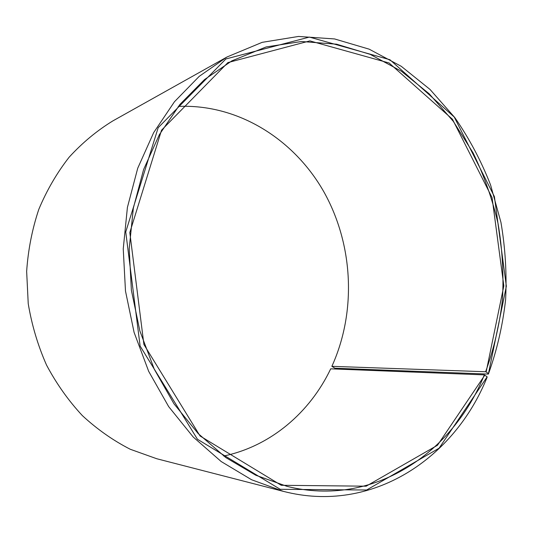 <?xml version="1.0" encoding="UTF-8"?>
<svg xmlns="http://www.w3.org/2000/svg" width="533" height="533" viewBox="0 0 533 533"><rect width="100%" height="100%" fill="white"/><g stroke="black" fill="none" stroke-linecap="round" stroke-linejoin="round"><path stroke-width="0.8" d="M331.872 366.324L485.616 371.748C494.018 348.455 499.648 324.277 502.506 299.22C503.792 273.955 502.319 248.798 498.095 223.753C492.345 199.042 483.997 175.404 473.064 152.831L453.336 121.384L429.272 93.855L401.336 71.202L370.168 54.346L336.556 44.186L301.498 41.507L266.174 46.937L231.942 60.829L204.499 79.584L179.981 104.361L159.38 134.629L143.59 169.561L133.35 208.063L129.199 248.791L131.385 290.258L139.859 330.906L154.277 369.222L173.998 403.834L198.189 433.576L225.839 457.58L255.867 475.276L287.194 486.402C373.14 507.789 452.79 453.343 484.337 374.879L487.149 376.831L487.089 377.284C454.749 458.14 372.294 514.378 283.409 491.373L251.629 479.767L221.182 461.538L193.166 436.96L168.661 406.606L148.687 371.354L134.083 332.365L125.482 291.025L123.243 248.858L127.407 207.43L137.721 168.241L153.657 132.637L174.471 101.723L199.249 76.326L227.018 56.984L262.176 42.34L298.5 36.451L334.577 38.942L369.169 49.169L401.256 66.305L430.011 89.424L454.796 117.56C469.247 138.44 481.179 160.919 490.587 184.991L500.947 222.361C505.324 248.018 506.883 273.795 505.61 299.693C502.719 325.383 496.976 350.181 488.395 374.086L334.951 368.23L331.872 366.324C356.677 311.698 353.399 244.727 323.977 192.033C294.383 139.626 238.491 103.808 178.322 106.413M223.707 456.021C270.997 446.094 310.073 412.222 330.7 368.829L484.337 374.879M485.616 371.748L486.149 371.947L503.832 285.895L492.066 197.616L452.457 119.259L389.11 62.994L309.88 40.888L227.917 62.581L161.532 130.192L129.812 232.541L143.91 344.505L200.075 435.987L281.257 485.29L366.158 486.189L437.486 445.248L484.863 375.085M486.149 371.947L488.448 373.64L506.35 286.234L494.404 196.61L454.229 117.007L389.929 59.736L309.387 37.083L225.912 58.95L158.181 127.673L125.748 231.942L140.126 346.084L197.45 439.259L280.218 489.307L366.631 490.007L439.092 448.206L487.149 376.831M488.448 373.64L488.395 374.086M227.018 56.984L112.896 120.878C96.966 130.638 82.395 142.737 69.17 157.168C56.951 172.819 46.831 190.201 38.809 209.336C32.167 229.23 28.109 249.917 26.65 271.404L28.229 303.65C31.787 325.03 37.89 345.497 46.524 365.052C56.491 383.78 68.431 400.629 82.355 415.607C97.179 429.298 113.163 440.525 130.299 449.279L156.755 458.74L283.409 491.373"/></g></svg>
